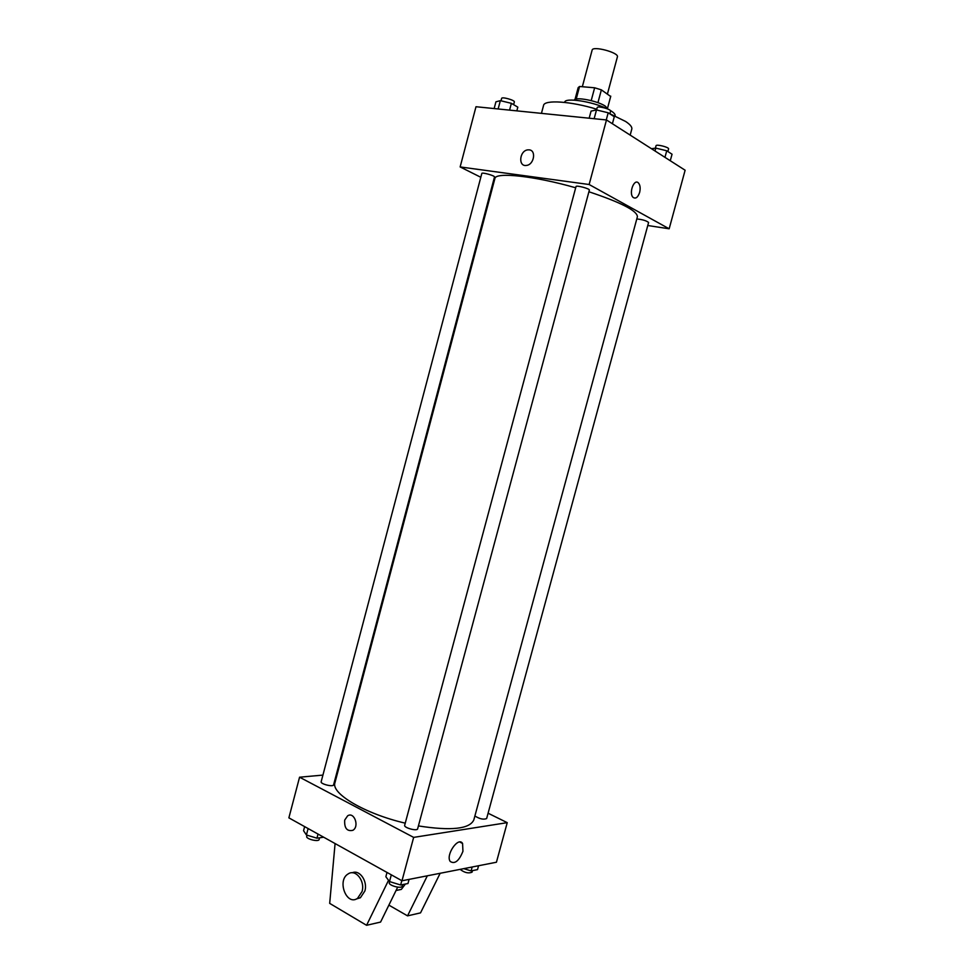 <?xml version="1.0" encoding="UTF-8"?>
<svg xmlns="http://www.w3.org/2000/svg" width="974" height="974" viewBox="0 0 974 974"><rect width="100%" height="100%" fill="white"/><g stroke="black" fill="none" stroke-linecap="round" stroke-linejoin="round"><path stroke-width="1.46" d="M607.447 93.942L617.394 56.882C619.245 52.657 592.642 45.522 592.131 50.112L582.33 86.735M576.218 99.031L579.567 86.491L578.179 87.599L575.013 99.421M579.567 86.491L594.639 87.782L601.372 89.864L610.674 96.487M610.735 96.329L607.557 108.138L610.759 96.158M597.939 102.684L601.372 89.864M574.258 100.139C574.891 96.463 597.805 100.87 605.341 106.166L607.861 109.039M591.206 100.614L594.639 87.782M610.199 110.403L611.428 111.158C614.168 112.972 615.398 114.494 615.105 115.723L615.057 115.918M564.64 102.404L564.689 102.209C564.908 97.339 592.131 101.393 606.741 108.601M609.882 113.763L625.576 121.446C630.215 124.514 632.284 127.07 631.797 129.092L630.178 135.094M541.447 113.361L543.553 105.448C544.222 99.543 570.971 101.235 596.758 109.234M480.815 177.28L460.142 166.944L475.994 106.726L606.485 119.96L685.124 170.231L669.162 228.793L647.771 225.518M460.142 166.944L589.136 184.512L606.485 119.96M589.136 184.512L669.162 228.793M639.638 192.414C637.909 197.405 635.742 199.073 633.137 197.418C628.522 193.461 634.037 178.279 638.408 182.917C640.186 185.036 640.6 188.189 639.638 192.414C637.909 197.405 635.742 199.073 633.137 197.418C628.51 193.461 634.037 178.279 638.396 182.917C640.186 185.036 640.6 188.189 639.638 192.414M418.418 825.928C451.193 831.029 469.663 829.02 473.827 819.901L637.398 216.727C637.264 210.834 621.108 202.507 588.917 191.768M575.683 187.787C534.568 175.941 495.218 171.826 494.889 178.546L334.959 782.682C330.722 793.445 364.69 813.728 405.245 823.164M493.538 183.636L492.82 183.282M494.488 176.988C495.157 175.746 481.862 172.033 481.826 173.457L321.164 781.757C320.239 784.009 333.291 787.26 333.595 784.849L494.488 176.988M589.355 190.113C590.098 188.713 576.072 184.987 576.011 186.558L404.673 825.295C403.662 827.778 417.274 831.479 417.639 828.813L589.355 190.113M474.886 815.981C479.646 818.964 483.554 819.816 486.635 818.562L648.599 222.462C646.298 220.648 642.353 219.491 636.789 218.967M529.174 149.862C536.564 150.337 533.995 164.85 526.423 165.422C517.888 166.883 519.459 150.495 527.908 149.862L529.174 149.862C536.564 150.337 533.995 164.85 526.423 165.422C517.888 166.883 519.459 150.495 527.908 149.862L529.174 149.862M322.93 775.097L299.566 777.203L413.658 837.384L507.235 822.653L488.084 813.217M337.308 773.794L336.505 773.867M462.942 851.3C459.01 861.028 454.773 864.413 450.219 861.454C445.398 855.014 458.389 836.216 462.577 843.46L462.942 851.3M299.566 777.203L288.876 817.856L401.994 880.776L413.658 837.384M401.994 880.776L496.436 862.234L507.235 822.653M344.699 820.108L347.645 815.822C354.207 811.391 359.686 826.524 352.844 830.323C346.951 831.565 344.236 828.156 344.699 820.108C344.236 828.156 346.951 831.565 352.844 830.323C359.686 826.524 354.219 811.391 347.645 815.822L344.699 820.108M397.684 887.156L380.578 922.074L366.577 925.3L388.541 880.289M396.041 890.516L401.349 889.396L405.367 884.051M388.882 905.126L407.546 915.864L427.33 875.809M407.546 915.864L420.537 912.869L440.163 873.288M356.289 899.014L360.38 897.76L364.885 890.979C367.88 881.153 359.576 869.332 352.247 872.777M335.08 843.557L329.687 903.373L366.577 925.3M362.048 891.539L357.543 898.345C346.549 906.222 336.712 880.435 348.108 873.958C355.461 868.613 365.311 880.886 362.048 891.539M494.147 108.564L495.924 101.82L500.344 100.651L511.374 103.329L517.815 107.152L516.841 110.866M498.14 108.966L500.344 100.651M509.572 110.123L511.374 103.329M513.627 104.668L514.345 101.966C515.149 100.261 501.805 96.499 501.647 98.386L501.013 100.809M651.496 148.73L655.794 148.097L666.74 150.775L672.048 154.221L670.27 160.734M655.015 150.982L655.794 148.097M664.962 157.338L666.74 150.775M667.884 151.518L668.578 148.937C669.369 147.281 656.196 143.933 656.038 145.747L655.38 148.158M589.16 118.195L591.072 111.109L596.49 109.94L608.19 112.777L614.29 116.734L612.403 123.735M594.14 118.706L596.49 109.94M606.266 119.936L608.19 112.777M609.858 113.861L610.576 111.17C611.453 109.258 597.391 105.521 597.184 107.615L596.563 109.965M304.643 826.622L303.559 830.712L306.42 834.974L316.94 838.188L323.672 837.214M306.42 834.974L308.113 828.557M316.94 838.188L318.035 834.073M319.569 837.81L319.131 839.491C318.742 842.218 305.714 839.004 306.725 836.423L307.053 835.168M463.758 868.65L471.112 870.902L477.516 869.612L478.563 865.752M471.112 870.902L472.171 867.006M472.487 870.622L472.061 872.156C468.518 873.666 464.537 872.741 460.13 869.368M387.007 872.448L385.862 876.734L389.503 881.567L400.643 884.989L407.972 883.528L409.08 879.388M389.503 881.567L391.317 874.835M400.643 884.989L401.799 880.679M402.652 884.599L402.238 886.133C401.775 889.152 388.188 885.463 389.296 882.614L389.576 881.592M462.577 843.46L459.801 842.023M396.065 890.48L401.349 889.396M357.543 898.345L360.38 897.76"/></g></svg>
